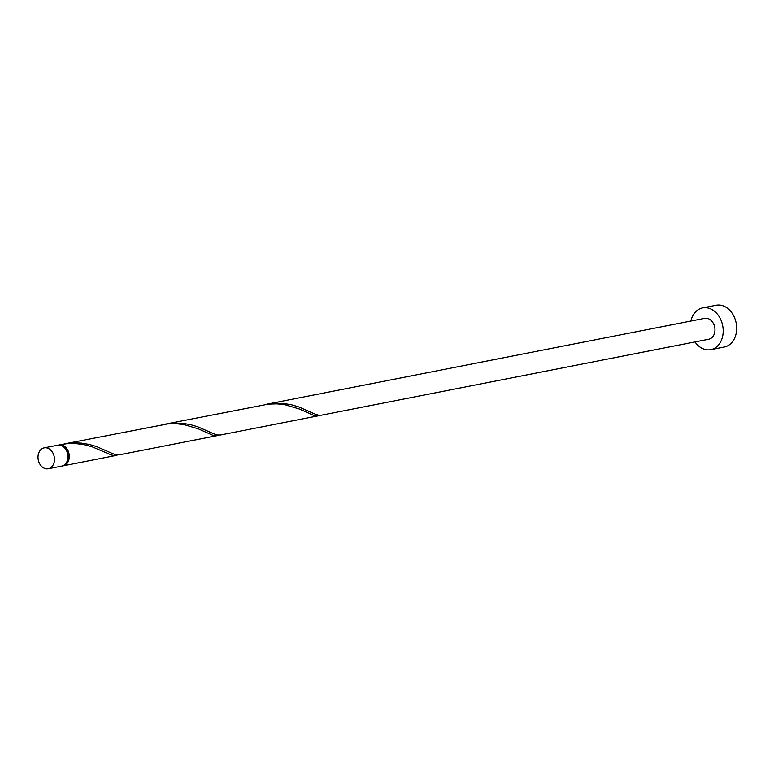 <?xml version="1.0" encoding="UTF-8"?>
<svg xmlns="http://www.w3.org/2000/svg" width="774" height="774" viewBox="0 0 774 774"><rect width="100%" height="100%" fill="white"/><g stroke="black" fill="none" stroke-linecap="round" stroke-linejoin="round"><path stroke-width="1.16" d="M53.493 454.29A10.643 8.127 -101.1 0 0 44.195 447.865A10.643 8.127 -101.1 0 0 38.99 462.339A10.643 8.127 -101.1 0 0 48.288 468.754A10.643 8.127 -101.1 0 0 53.493 454.29M44.195 447.865L57.673 445.224A10.643 8.127 78.9 0 1 66.97 451.639A10.643 8.127 78.9 0 1 61.765 466.112L48.288 468.754M63.313 446.695A9.578 7.314 78.9 0 1 67.599 451.784A9.578 7.314 78.9 0 1 66.438 462.62M694.965 341.924A21.285 16.254 -101.1 0 0 710.832 349.654A21.285 16.254 -101.1 0 0 721.233 320.717A21.285 16.254 -101.1 0 0 702.637 307.888A21.285 16.254 -101.1 0 0 690.872 321.046M710.832 349.654L724.309 347.013A21.285 16.254 -101.1 0 0 734.71 318.075A21.285 16.254 -101.1 0 0 716.114 305.246L702.637 307.888M266.73 404.222L704.688 318.337A10.643 8.127 -101.1 0 1 713.986 324.751A10.643 8.127 -101.1 0 1 708.781 339.215L321.374 415.193L318.414 415.145L314.854 413.984L298.861 406.95L291.643 404.821L283.719 403.477L275.351 403.215L265.124 404.56M58.36 445.127A10.643 8.127 78.9 0 1 59.017 444.963A10.643 8.127 78.9 0 1 68.315 451.377A10.643 8.127 78.9 0 1 63.12 465.842A10.643 8.127 78.9 0 1 62.433 465.938M59.017 444.963L66.322 443.763L74.768 443.502L82.924 444.421L91.98 446.733L111.572 455.054L114.775 455.605L117.532 454.967M64.532 443.879L167.416 423.939L175.862 423.678L184.018 424.587L198.289 428.835L212.666 435.23L217.049 435.656L119.177 454.851L116.226 454.802L112.665 453.632L96.673 446.608L89.455 444.479L81.522 443.134L73.162 442.863L62.936 444.218M165.636 424.055L268.51 404.105L276.957 403.854L285.113 404.763L299.383 409.011L313.76 415.406L318.153 415.832L220.28 435.027L217.32 434.969L213.759 433.808L197.767 426.784L190.549 424.645L182.625 423.301L174.256 423.039L164.03 424.394M217.049 435.656L218.626 435.133M318.153 415.832L319.72 415.309M63.12 465.842L115.955 455.48"/></g></svg>
